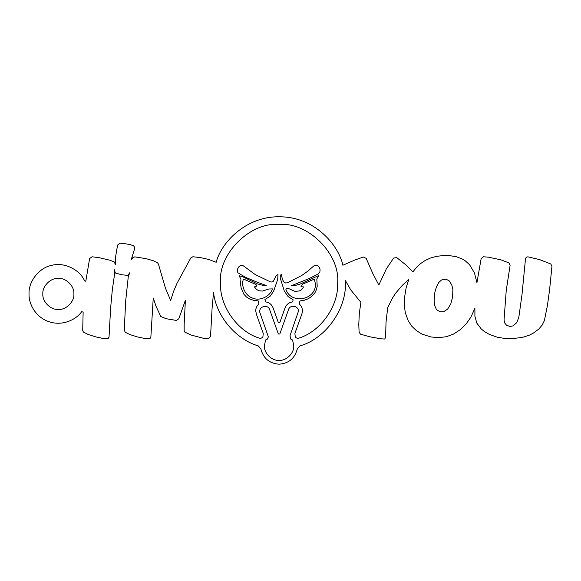 <?xml version="1.0" encoding="UTF-8"?>
<svg xmlns="http://www.w3.org/2000/svg" width="581" height="581" viewBox="0 0 581 581"><rect width="100%" height="100%" fill="white"/><g stroke="black" fill="none" stroke-linecap="round" stroke-linejoin="round"><path stroke-width="0.87" d="M132.78 257.739L134.792 256.853L132.78 257.739L131.183 259.809L134.727 248.45L133.775 245.843L134.828 247.775M285.808 289.011L286.876 288.343L288.35 288.445L294.981 291.364L299.368 290.958L301.692 289.628L303.108 287.784L303.449 286.898L300.965 286.694L302.57 284.189L314.328 279.112L315.418 283.804C316.318 300.283 290.594 304.814 285.808 289.011C290.594 304.814 316.318 300.283 315.418 283.804M279.795 334.017L278.357 334.017L279.795 334.017L288.525 309.571C290.101 304.27 298.728 305.759 298.423 311.285L289.963 335.869L290.95 339.289L292.577 339.965L293.739 345.702C294.4 352.957 286.331 361.019 279.076 360.365C271.821 361.019 263.752 352.957 264.413 345.702C263.752 352.957 271.821 361.019 279.076 360.365C286.331 361.019 294.4 352.957 293.739 345.702M288.525 309.571C290.101 304.27 298.728 305.759 298.423 311.285M278.357 334.017L269.628 309.571C267.594 303.376 257.601 307.044 260.056 313.086L268.371 336.893L267.202 339.289L265.582 339.965L264.413 345.702M268.371 336.893L267.202 339.289M301.706 314.372C303.159 310.348 302.331 306.862 299.215 303.928C302.331 306.862 303.159 310.348 301.706 314.372L294.901 333.421L295.25 336.719C296.15 338.077 297.392 338.541 298.968 338.113C320.814 331.337 338.694 305.867 337.648 283.02C340.27 254.042 308.053 221.833 279.076 224.448C250.099 221.833 217.882 254.042 220.504 283.02C219.458 305.867 237.338 331.337 259.184 338.113C260.76 338.541 262.002 338.077 262.91 336.719L263.251 333.421L256.446 314.372L255.705 310.806C255.771 308.039 256.846 305.744 258.937 303.928L258.182 300.856L253.781 300.384L249.612 298.968L246.446 297.022L243.882 294.233L241.137 287.965L240.563 284.015L240.926 279.236L239.103 275.728L243.025 276.897L257.405 283.891L262.997 285.38L266.207 285.453L257.354 282.264M42.841 293.921C42.152 301.597 50.685 310.131 58.361 309.433C66.038 310.131 74.571 301.597 73.874 293.921C74.571 286.244 66.038 277.711 58.361 278.401C50.685 277.711 42.152 286.244 42.841 293.921C42.152 301.597 50.685 310.131 58.361 309.433C66.038 310.131 74.571 301.597 73.874 293.921C74.571 286.244 66.038 277.711 58.361 278.401C50.685 277.711 42.152 286.244 42.841 293.921M337.648 283.02C340.27 254.042 308.053 221.833 279.076 224.448C250.099 221.833 217.882 254.042 220.504 283.02M29.05 293.921C28.513 302.81 34.947 317.132 49.015 321.7C62.98 326.566 76.757 319.042 81.703 311.634C76.757 319.042 62.98 326.566 49.015 321.7C34.947 317.132 28.513 302.81 29.05 293.921C28.324 281.509 39.283 267.616 51.52 265.423C63.416 261.82 79.488 269.228 84.47 280.616C85.124 281.495 85.618 281.415 85.959 280.376L89.605 258.574L92.045 256.78L99.046 257.659L109.787 260.194L114.464 262.06L115.314 264.602L115.379 257.986L117.594 245.059L119.955 243.221L122.852 243.359L129.97 244.543L133.775 245.843M272.38 288.902L268.894 288.997L262.401 291.066L258.85 290.747L256.533 289.396L254.413 286.898L256.708 286.092L255.981 284.487L243.497 279.047C240.534 285.968 245.763 296.455 253.069 298.249C259.947 301.292 270.499 296.187 272.38 288.902C270.499 296.187 259.947 301.292 253.069 298.249C245.763 296.455 240.534 285.968 243.497 279.047M299.215 303.928L299.956 300.929L304.197 300.304L308.366 298.685L311.765 296.39L314.829 292.94L316.449 289.636L317.204 286.222L316.812 279.047L318.758 275.525L300.399 283.964L295.446 285.416L291.03 285.867L309.499 278.401L318.432 273.847L319.891 271.901L320.058 269.519L319.056 266.897L317.015 265.321L313.711 265.975L307.814 271.153L301.713 275.496L287.435 282.802L285.525 282.962L283.949 282.09L282.475 279.563L281.313 274.486L280.282 275.256L280.238 277.972L284.262 290.936L288.089 296.557L293.151 299.825L292.635 301.902C288.779 302.476 286.208 304.604 284.922 308.279L279.795 322.622L278.357 322.622L273.237 308.279C271.944 304.604 269.373 302.476 265.517 301.902L264.929 299.505L270.252 296.099L273.578 291.284L277.703 279.468L278.001 274.486L276.106 275.866L273.259 281.357L272.017 282.032L270.361 281.865L255.226 274.559L242.923 265.524L240.875 265.176L239.016 266.548L237.658 268.821L237.259 271.211L237.999 272.809L245.422 277.268L256.969 282.105M208.165 338.788L210.525 336.588L208.165 338.788L203.023 338.178L191.331 335.114L184.867 332.129L184.148 330.487L184.162 324.372L185.383 300.312L178.817 318.729L176.551 320.342L175.709 320.313L166.181 318.722L160.784 316.478L156.1 306.427L153.246 298.009L150.871 336.987L149.891 338.788L144.727 338.469L137.53 336.944L129.89 334.569L125.213 332.245L124.537 330.618L124.566 323.937L125.678 300.987L128.27 276.745L129.672 272.816L127.82 275.416L121.603 274.726L115.365 272.997L114.348 269.78L114.682 273.397L112.336 289.701L110.622 308.01L109.039 336.965L108.059 338.752L102.975 338.447L95.807 336.893L88.159 334.474L83.41 332.1L82.705 330.444L83.134 312.135L81.703 311.634L83.134 312.135M359.109 332.267L360.51 334.169L359.109 332.267L358.782 324.518L359.312 313.45L360.895 302.338L350.699 289.825L345.259 280.332C347.808 307.436 326.137 338.745 299.869 345.906L297.298 348.883C294.872 358.332 288.801 363.437 279.076 364.193C269.352 363.437 263.28 358.332 260.854 348.883L258.284 345.906C235.719 339.297 216.11 315.919 213.532 292.548L212.094 308.17L210.525 336.588M384.731 339.043L385.602 337.227L384.731 339.043L380.722 338.774L369.814 336.798L360.51 334.169M551.95 266.207L550.81 264.006L551.95 266.207L549.626 289.461L547.447 305.432L544.397 320.567L542.138 325.142L538.769 329.1L532.995 333.363L529.676 335.034L522.283 337.459L510.292 338.803L505.797 338.629L497.183 337.183L489.166 334.329L484.067 331.301L481.17 328.861L476.79 323.072L474.895 316.224L474.909 308.3L470.886 317.168L466.056 324.031L460.203 329.725L453.485 334.104L446.331 336.733L438.793 337.612L431.08 336.987L422.118 334.184L416.439 330.669L411.835 326.261L408.305 320.937L405.327 312.803L404.398 306.151L404.623 297.073L406.141 287.66L408.792 279.541L402.241 285.402L395.588 293.26L392.698 297.668L387.709 307.625L386.031 322.077L385.602 337.227M527.998 256.853C526.597 256.86 525.754 257.55 525.478 258.93C525.754 257.55 526.597 256.86 527.998 256.853L539.764 259.663L550.81 264.006M510.103 265.35L508.862 262.873L510.103 265.35L506.233 290.536L504.032 320.087L504.853 323.152L506.567 325.287L510.176 326.486L512.987 325.876L516.749 322.716L518.818 317.379L521.963 294.93L525.478 258.93M483.501 256.766L481.162 258.581L483.501 256.766L488.592 257.209L500.953 259.852L508.862 262.873M396.663 257.608L393.584 258.073L396.663 257.608L397.331 258.058L405.56 264.653L412.888 271.908L416.628 267.209L420.738 263.476L425.401 260.346L430.615 257.979L436.375 256.388L442.657 255.604L449.781 255.647L456.644 256.802L462.541 259.111L465.141 260.716L469.601 264.762L474.459 272.939L476.936 282.656L481.162 258.581M366.183 258.385L363.379 256.998L366.183 258.385L373.009 273.971L378.841 285.002L386.249 269.076L393.584 258.073M192.877 256.744L190.793 257.928L192.877 256.744L200.518 257.623L208.695 259.424L216.176 262.271C221.245 242.684 246.039 215.66 280.63 216.807C315.236 217.279 338.73 245.436 342.877 265.241L354.519 260.157L363.379 256.998M134.792 256.853L146.412 258.734L153.871 260.927L157.633 262.888L158.424 264.108L165.541 288.416L170.64 300.428L173.625 291.306L177.009 283.317L190.793 257.928M119.955 243.221L117.594 245.059M92.045 256.78L89.605 258.574M82.705 330.444L83.41 332.1M108.059 338.752L109.039 336.965M124.537 330.618L125.213 332.245M149.891 338.788L150.871 336.987M176.551 320.342L178.817 318.729M184.148 330.487L184.867 332.129M440.238 311.765L443.528 311.779L447.66 309.099L450.82 303.805L452.635 296.833L452.86 289.389L451.771 284.915L448.975 280.601L445.801 279.178L441.502 279.991L438.662 282.606L436.389 286.934L434.878 292.294L434.145 300.747L434.653 305.446L436.193 308.99L437.333 310.283L440.238 311.765M213.532 292.548C216.11 315.919 235.719 339.297 258.284 345.906M299.869 345.906C326.137 338.745 347.808 307.436 345.259 280.332M342.877 265.241C338.73 245.436 315.236 217.279 280.63 216.807C246.039 215.66 221.245 242.684 216.176 262.271M84.47 280.616C85.124 281.495 85.618 281.415 85.959 280.376M308.584 280.129L308.22 280.311M299.622 282.264L300.014 282.126M292.635 301.902C288.779 302.476 286.208 304.604 284.922 308.279M273.237 308.279C271.944 304.604 269.373 302.476 265.517 301.902M276.483 283.085L276.621 282.707M253.665 280.768L254.442 281.081M258.937 303.928C256.846 305.744 255.771 308.039 255.705 310.806M289.963 335.869L290.95 339.289M260.056 313.086C257.601 307.044 267.594 303.376 269.628 309.571"/></g></svg>
